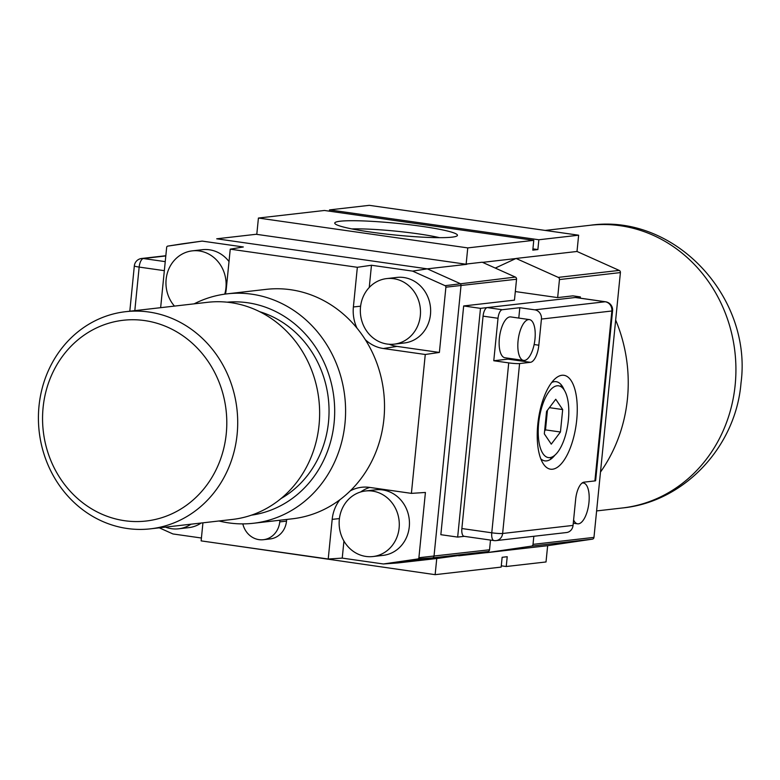 <?xml version="1.0" encoding="UTF-8"?>
<svg xmlns="http://www.w3.org/2000/svg" width="780" height="780" viewBox="0 0 780 780"><rect width="100%" height="100%" fill="white"/><g stroke="black" fill="none" stroke-linecap="round" stroke-linejoin="round"><path stroke-width="1.17" d="M451.981 237.159A61.649 5.899 5.7 0 0 457.099 235.852A61.649 5.899 5.7 0 0 412.201 225.059A61.649 5.899 5.7 0 0 340.216 221.218A61.649 5.899 5.7 0 0 334.981 223.655A61.649 5.899 5.7 0 0 385.769 234.01A61.649 5.899 5.7 0 0 451.981 237.159M439.54 237.676A54.434 5.207 5.7 0 0 351.829 228.92M224.747 294.138A32.994 30.04 -96.5 0 0 225.937 287.908A32.994 30.04 -96.5 0 0 192.28 250.858A32.994 30.04 -96.5 0 0 166.13 279.367A32.994 30.04 -96.5 0 0 174.457 306.101M229.018 261.544A32.994 30.04 -96.5 0 0 202.439 249.698L192.28 250.858M420.322 315.637A32.994 30.04 -96.5 0 0 386.656 278.596A32.994 30.04 -96.5 0 0 360.506 307.106A32.994 30.04 -96.5 0 0 394.173 344.146A32.994 30.04 -96.5 0 0 420.322 315.637M394.173 344.146L404.323 342.976A32.994 30.04 -96.5 0 0 430.472 314.467A32.994 30.04 -96.5 0 0 396.815 277.427L386.656 278.596M399.116 528.031A32.994 30.04 -96.5 0 0 365.459 490.99A32.994 30.04 -96.5 0 0 339.31 519.5A32.994 30.04 -96.5 0 0 372.967 556.54A32.994 30.04 -96.5 0 0 399.116 528.031M372.967 556.54L383.126 555.37A32.994 30.04 -96.5 0 0 409.276 526.861A32.994 30.04 -96.5 0 0 375.619 489.82L365.459 490.99M226.258 433.709A101.029 92.001 -96.5 0 0 144.661 320.58A101.029 92.001 -96.5 0 0 43.095 407.579A101.029 92.001 -96.5 0 0 124.683 520.718A101.029 92.001 -96.5 0 0 226.258 433.709M39 406.127A109.278 99.518 83.5 0 1 125.619 311.688A109.278 99.518 83.5 0 1 237.12 434.392A109.278 99.518 83.5 0 1 150.501 528.83A109.278 99.518 83.5 0 1 39 406.127M259.691 311.698A101.029 92.001 83.5 0 1 328.507 422A101.029 92.001 83.5 0 1 281.093 498.508M125.619 311.688L207.558 302.308A109.278 99.518 83.5 0 1 319.049 425.002A109.278 99.518 83.5 0 1 232.43 519.441L150.501 528.83M251.443 515.161A107.221 97.636 -96.5 0 0 334.113 422.799A107.221 97.636 -96.5 0 0 227.048 302.182M194.132 303.839A115.46 105.144 83.5 0 1 227.165 293.836A115.46 105.144 83.5 0 1 344.974 423.481A115.46 105.144 83.5 0 1 253.441 523.263A115.46 105.144 83.5 0 1 219.005 520.981M253.441 523.263L292.383 518.798A115.46 105.144 -96.5 0 0 339.875 499.766A115.46 105.144 -96.5 0 0 350.22 490.903A115.46 105.144 -96.5 0 0 383.906 419.016A115.46 105.144 -96.5 0 0 365.313 339.68A115.46 105.144 -96.5 0 0 357.006 328.156A115.46 105.144 -96.5 0 0 266.097 289.37L227.165 293.836M485.803 551.86L486.7 552.669L531.443 546.136A2.057 1.882 -96.5 0 0 533.023 544.362L533.832 536.279M533.023 544.362L593.97 537.381L620.402 272.581L559.455 279.562A2.057 1.882 -96.5 0 0 558.265 277.387L516.067 258.453L495.281 268.067M580.242 298.155L580.369 296.917L572.89 295.854L557.661 297.599L559.455 279.562M557.661 297.599L515.317 291.554M490.503 540.082L489.538 549.773A2.057 1.882 83.5 0 1 487.958 551.548L436.751 558.509L435.142 574.665L225.849 544.411M532.925 248.859L537.878 249.561L532.798 250.146L533.774 240.338L324.441 210.473L258.424 218.039L467.756 247.903L466.148 264.059L482.225 262.216L515.356 277.075A2.057 1.882 83.5 0 1 516.545 279.24L514.459 300.144L463.671 305.955L440.846 534.69L457.665 537.088L464.256 536.338M389.259 344.263A36.533 33.277 -96.5 0 0 396.962 346.398L439.384 352.443L425.266 354.49L411.401 493.369L425.412 492.463L418.899 557.719A1.443 1.316 83.5 0 1 417.787 558.958L383.389 563.979L397.966 562.936L432.432 557.905A2.057 1.882 -96.5 0 0 434.021 556.13L461.019 285.607A2.057 1.882 -96.5 0 0 459.829 283.433L427.313 268.846L412.62 271.118L371.465 265.249L369.252 287.469M242.833 523.887A20.621 18.779 -96.5 0 0 263.396 539.711L270.173 538.941A20.621 18.779 -96.5 0 0 286.514 521.118L286.679 519.451M339.875 499.766A37.118 33.793 -96.5 0 0 332.183 519.353L328.224 559.016L201.133 540.881L202.936 522.824M439.384 352.443L445.897 287.186A1.443 1.316 -96.5 0 0 445.068 285.675L412.62 271.118M360.613 306.199L353.389 306.959L357.347 267.296L230.246 249.161L243.331 246.968L202.166 241.098L167.768 246.109A1.443 1.316 -96.5 0 0 167.758 246.119A1.443 1.316 -96.5 0 0 166.666 247.357L160.641 307.681M202.166 241.098L182.247 243.828A2.057 1.882 -96.5 0 0 182.227 243.838A2.057 1.882 -96.5 0 0 182.208 243.838L167.768 246.109M353.389 306.959A37.118 33.793 -96.5 0 0 357.006 328.156M225.42 294.05A37.118 33.793 -96.5 0 0 226.288 288.824L230.246 249.161M357.347 267.296L371.465 265.249M256.152 234.283L216.713 238.807L427.313 268.846L466.762 264.332L256.152 234.283L256.805 234.195L258.424 218.039M201.416 538.015L172.936 533.949L159.276 527.826M383.389 563.979L342.235 558.109L328.224 559.016M365.313 339.68A37.118 33.793 -96.5 0 0 383.36 348.514L425.266 354.49M411.401 493.369L369.496 487.393A37.118 33.793 -96.5 0 0 362.905 487.159A37.118 33.793 -96.5 0 0 350.22 490.903M558.265 277.387L619.213 270.406A2.057 1.882 83.5 0 1 620.402 272.581M593.97 537.381A2.057 1.882 83.5 0 1 592.381 539.155L531.443 546.136M619.213 270.406L577.005 251.472L516.067 258.453M329.521 209.898L538.853 239.762L578.633 235.199L369.301 205.335L329.521 209.898L329.394 211.185M537.878 249.561L538.853 239.762M501.286 565.812L506.24 566.514L546.019 561.961L547.648 545.688L486.7 552.669M547.648 545.688L592.381 539.155M577.005 251.472L578.633 235.199M506.24 566.514L507.214 556.715L502.135 557.3L501.16 567.099L435.142 574.665M533.774 240.338L467.756 247.903M516.058 258.521L482.547 262.363M486.71 552.601L458.708 555.808M397.966 562.936L436.751 558.509M466.148 264.059L466.762 264.332M165.448 527.114A32.994 30.04 -96.5 0 0 178.591 528.811L188.74 527.641A32.994 30.04 -96.5 0 0 201.162 523.029M369.788 487.432A36.533 33.277 -96.5 0 0 360.652 491.985M343.941 541.037L342.235 558.109M178.591 528.811A32.994 30.04 -96.5 0 0 191.002 524.189M263.396 539.711A20.621 18.779 -96.5 0 0 279.747 521.898L279.913 520.231M580.369 296.917L480.49 308.353L457.665 537.088M480.49 308.353L463.671 305.955M600.493 472.046A148.453 135.194 -96.5 0 0 627.442 398.814A148.453 135.194 -96.5 0 0 615.664 320.053M537.781 424.466A47.424 19.061 98.1 0 0 542.938 463.242A47.424 19.061 98.1 0 0 562.575 462.248A47.424 19.061 98.1 0 0 576.712 420.01A47.424 19.061 98.1 0 0 554.98 378.875A47.424 19.061 98.1 0 0 537.781 424.466M540.803 458.815A40.004 16.078 98.1 0 0 544.645 460.844A40.004 16.078 98.1 0 0 554.931 455.13M573.602 519.928A20.621 8.287 98.1 0 0 577.58 523.819A20.621 8.287 98.1 0 0 578.458 523.828A20.621 8.287 98.1 0 0 588.841 503.509A20.621 8.287 98.1 0 0 583.401 482.995A20.621 8.287 98.1 0 0 582.533 482.986A20.621 8.287 98.1 0 0 582.036 483.073M528.557 319.585A20.621 8.287 98.1 0 0 518.173 339.904A20.621 8.287 98.1 0 0 523.604 360.418A20.621 8.287 98.1 0 0 524.482 360.428A20.621 8.287 98.1 0 0 534.865 340.099A20.621 8.287 98.1 0 0 529.435 319.595A20.621 8.287 98.1 0 0 528.557 319.585M529.435 319.595L510.744 316.924A20.621 8.287 98.1 0 0 509.867 316.914A20.621 8.287 98.1 0 0 499.483 337.233A20.621 8.287 98.1 0 0 504.913 357.747L523.604 360.418M518.788 318.074L519.821 307.7L502.223 309.719A8.248 3.315 -81.9 0 0 498.02 318.269L493.779 360.75L507.994 359.122A16.497 6.63 98.1 0 0 509.71 358.43M498.02 318.269L483.064 316.144A8.248 3.315 -81.9 0 1 487.266 307.583L502.223 309.719M519.821 307.7L534.778 309.835L605.192 301.762L575.289 297.502L487.266 307.583M493.779 360.75L508.726 362.885A8.248 0.79 5.7 0 0 519.587 363.558L530.429 362.32A16.497 6.63 98.1 0 0 538.824 345.209L541.437 319.069A8.248 7.508 -96.5 0 0 534.778 309.835M483.064 316.144L461.867 528.538L491.77 532.798L508.726 362.885M575.289 297.502A8.248 3.315 -81.9 0 1 575.64 297.502A8.248 3.315 -81.9 0 1 575.981 297.599M464.431 536.318A8.248 3.315 -81.9 0 1 464.09 536.308A8.248 3.315 -81.9 0 1 461.867 528.538M594.896 480.919L611.861 310.996A8.248 0.79 5.7 0 0 612.583 310.752L595.627 480.665A8.248 0.79 -174.3 0 1 594.896 480.919L584.064 482.157A16.497 6.63 98.1 0 0 575.659 499.268L573.056 525.408A8.248 7.508 83.5 0 1 566.514 532.535L496.09 540.608A8.248 7.508 -96.5 0 0 502.632 533.481L573.056 525.408M564.223 390.019A40.004 16.078 98.1 0 0 555.945 381.654A40.004 16.078 98.1 0 0 551.684 382.522M557.086 385.798A36.251 14.576 98.1 0 0 538.629 423.413A36.251 14.576 98.1 0 0 549.919 457.616A36.251 14.576 98.1 0 0 554.794 455.247A36.251 14.576 98.1 0 0 567.928 423.764A36.251 14.576 98.1 0 0 564.115 389.863A36.251 14.576 98.1 0 0 557.086 385.798M555.75 399.253L546.566 411.401L544.323 433.856L551.265 444.151L560.44 432.003L562.682 409.558L555.75 399.253M549.393 407.657L562.682 409.558M544.606 431.048L545.493 429.877L547.453 410.231M545.493 429.877L560.44 432.003M516.545 279.24L445.897 287.186M418.899 557.719L489.538 549.773M445.068 285.675L515.356 277.075M417.787 558.958L432.432 557.905L487.958 551.548M339.417 518.593L332.183 519.353M396.962 346.398L383.36 348.514M279.747 521.898L286.514 521.118M735.16 385.037A142.272 129.558 -96.5 0 0 590.002 225.293C674.739 212.989 752.593 297.424 741 383.058C735.901 446.296 684.587 501.93 622.382 507.975A142.272 129.558 -96.5 0 0 735.16 385.037M606.031 301.938A8.248 3.315 98.1 0 0 605.543 301.772A8.248 3.315 98.1 0 0 605.192 301.762A8.248 7.508 -96.5 0 1 611.861 310.996L541.437 319.069M519.587 363.558L502.632 533.481A8.248 0.79 5.7 0 1 491.77 532.798A8.248 3.315 98.1 0 0 493.994 540.579A8.248 3.315 98.1 0 0 494.344 540.579A8.248 7.508 -96.5 0 0 496.09 540.608A8.248 8.248 0 0 1 493.994 540.579L464.09 536.308M534.125 344.536L538.824 345.209M507.994 359.122L530.429 362.32M165.809 255.947L143.364 258.521L165.243 261.641M164.336 270.67L139.162 267.082L134.813 310.635M134.335 265.873A8.248 0.79 -174.3 0 0 139.162 267.082A8.248 3.315 -81.9 0 1 143.364 258.521A8.248 7.508 -96.5 0 0 141.609 258.492A8.248 8.248 0 0 0 134.335 265.873L129.811 311.21M167.758 246.119L182.227 243.838M590.002 225.293L545.161 230.422M622.382 507.975L596.612 510.929M577.58 523.819L573.271 523.204M575.64 297.502L605.543 301.772A8.248 8.248 0 0 1 612.583 310.752M583.401 482.995L582.348 482.849M165.828 255.723L141.609 258.492M564.115 389.863L561.103 385.3M554.794 455.247L550.621 458.786"/></g></svg>
